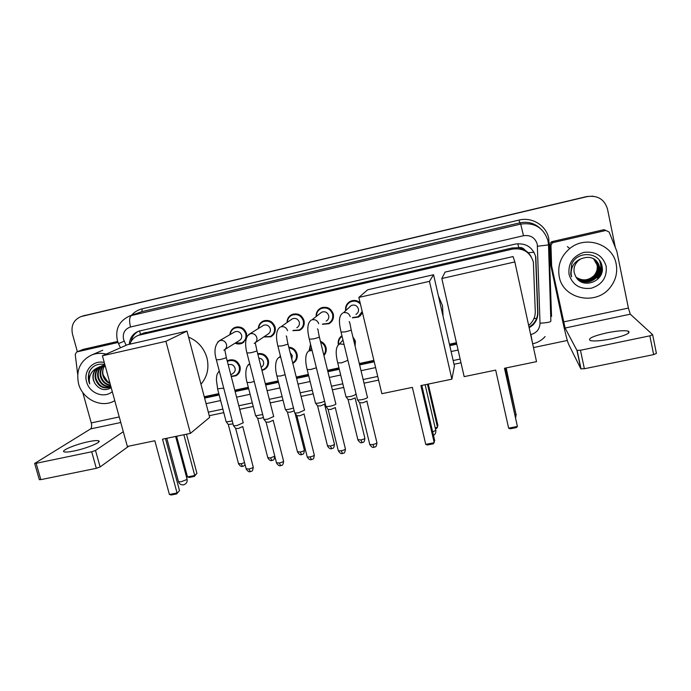 <?xml version="1.0" encoding="UTF-8"?>
<svg xmlns="http://www.w3.org/2000/svg" width="691" height="691" viewBox="0 0 691 691"><rect width="100%" height="100%" fill="white"/><g stroke="black" fill="none" stroke-linecap="round" stroke-linejoin="round"><path stroke-width="1.04" d="M352.833 336.733L355.381 341.138L355.105 346.148M320.434 341.285C323.328 342.46 325.193 344.55 326.022 347.564C326.67 350.605 325.971 353.256 323.924 355.511M288.769 347.124C292.975 347.573 295.722 349.836 297.018 353.913C297.778 357.964 296.474 361.082 293.096 363.259L292.837 363.406M257.7 353.697C262.925 352.928 266.476 355.088 268.341 360.192C269.119 364.278 267.806 367.396 264.394 369.538L261.949 370.393M227.209 360.901L227.935 360.495C233.636 358.664 237.652 360.633 240.002 366.394C240.788 370.514 239.466 373.624 236.037 375.731L231.269 376.586M229.922 334.66C230.198 331.309 231.813 328.916 234.767 327.482C240.39 325.902 244.32 327.923 246.549 333.572L246.678 337.303M246.048 339.316L242.178 343.228C239.855 344.265 237.488 344.248 235.087 343.185M258.304 328.553C258.494 325.081 260.118 322.576 263.167 321.056C268.885 319.38 272.867 321.41 275.122 327.128C275.908 331.464 274.457 334.686 270.751 336.811L263.772 336.949M362.412 312.911L361.687 313.196M362.499 312.721L358.612 317.057L352.393 317.86M316.115 316.4C316.003 312.574 317.618 309.767 320.944 307.97C326.869 306.113 330.98 308.126 333.287 314.025C334.047 318.292 332.604 321.531 328.959 323.733L322.386 324.286M287.033 322.455C287.102 318.827 288.717 316.184 291.887 314.552C297.709 312.79 301.76 314.811 304.031 320.615C304.809 324.917 303.358 328.156 299.678 330.315L292.863 330.652M360.503 315.675L359.916 315.735M528.65 325.418L529.997 324.26C533.582 320.702 535.335 316.435 535.275 311.46L533.366 262.036C530.109 252.034 523.156 247.724 512.497 249.097L138.304 335.36C134.218 337.009 131.411 339.946 129.882 344.17M531.051 256.447L528.339 252.699L524.633 249.822C523.122 247.922 521.144 247.197 518.708 247.637L517.844 243.69M518.708 247.637L524.633 249.822M518.405 247.706L512.1 247.991L142.821 333.416M204.26 396.738L218.831 393.62M234.793 390.199L248.319 387.297M265.318 383.66L278.136 380.914M296.24 377.036L308.298 374.444M327.56 370.324L338.832 367.906M359.285 363.526L373.891 360.391M449.435 344.204L456.431 342.71M338.374 344.826C337.657 341.009 338.84 337.968 341.924 335.679M309.11 350.7L310.544 344.204M280.209 356.461L280.157 354.984M345.604 310.458C345.215 306.372 346.787 303.332 350.32 301.328C353.818 299.816 357.074 300.265 360.097 302.693M351.106 301.371L351.348 300.905M529.176 327.845L532.839 325.09C536.268 321.6 537.952 317.445 537.892 312.626L535.801 256.888C532.58 246.989 525.704 242.731 515.166 244.096L138.485 331.239C132.879 333.641 129.804 338.003 129.277 344.308M77.375 351.693L72.451 333.978C70.828 325.556 73.695 319.752 81.063 316.564L587.315 196.581C597.706 195.156 604.426 199.293 607.475 208.967L615.292 247.318M567.311 340.464L533.469 347.582M461.001 362.801L454.022 364.269M378.608 380.119L364.027 383.177M343.6 387.47L332.354 389.836M313.118 393.879L301.086 396.409M283.008 400.201L270.207 402.896M253.234 406.463L239.725 409.297M223.798 412.648L209.243 415.706M81.063 316.564L586.884 196.52L593.025 196.175M204.614 398.102L219.185 394.984M235.147 391.572L248.674 388.679M265.672 385.042L278.49 382.296M296.586 378.426L308.644 375.844M327.905 371.723L339.177 369.314M359.631 364.934L374.228 361.816M449.763 345.655L456.76 344.153M131.005 341.665C131.946 336.845 134.538 333.338 138.761 331.136M456.613 343.513L449.616 345.008M374.081 361.177L359.475 364.304M339.022 368.683L327.75 371.102M308.488 375.222L296.43 377.804M278.335 381.682L265.517 384.421M248.51 388.066L234.983 390.959M219.03 394.38L204.458 397.498M535.585 256.56L537.667 312.047C537.736 316.849 536.061 320.987 532.64 324.459L529.038 327.18M586.884 196.52L82.695 316.037L587.315 196.581M559.244 276.668C557.352 265.543 560.867 256.162 569.781 248.527C585.597 235.052 612.9 244.053 616.173 263.988C617.694 272.427 615.785 280.123 610.455 287.102C596.445 306.208 562.966 299.238 559.244 276.668M576.752 277.989C583.247 283.31 589.717 283.189 596.169 277.618C599.011 274.353 600.082 270.717 599.382 266.7C598.786 263.746 597.214 261.293 594.657 259.358M593.984 258.926L598.017 265.69C598.717 269.654 597.655 273.247 594.856 276.469C588.818 281.781 582.608 282.092 576.242 277.393C582.738 283.483 589.449 283.612 596.368 277.782C599.209 274.517 600.28 270.872 599.581 266.847C596.316 257.985 590.045 255.333 580.76 258.909L578.324 260.645C574.791 264.04 573.426 268.065 574.238 272.72L575.681 276.426C582.314 290.073 605.299 281.142 602.12 266.726C600.419 251.93 577.322 250.289 571.716 264.074L570.688 273.93L571.595 276.832L571.12 273.783C571.077 266.743 574.29 261.785 580.76 258.909M576.458 277.652C582.884 282.61 589.207 282.377 595.417 276.961C598.233 273.722 599.296 270.103 598.605 266.121L594.277 259.108M576.527 277.739C582.971 282.792 589.328 282.584 595.607 277.117C598.423 273.878 599.494 270.259 598.795 266.26L594.372 259.168M576.208 277.341C582.556 281.911 588.706 281.574 594.666 276.314C597.465 273.092 598.518 269.507 597.827 265.543L593.88 258.866M576.087 277.143C582.358 281.392 588.369 280.952 594.113 275.83L593.932 275.674C588.447 280.624 582.608 281.194 576.415 277.367L576.044 277.074M593.932 275.674C596.713 272.479 597.758 268.911 597.067 264.981L593.483 258.641M594.113 275.83C596.894 272.634 597.948 269.058 597.257 265.119L593.586 258.702M606.171 266.216C607.199 277.316 602.224 284.657 591.271 288.242C579.896 289.555 572.485 284.968 569.064 274.482C567.95 263.452 572.874 256.093 583.817 252.396C595.279 251.014 602.733 255.618 606.171 266.216M599.235 260.084C601.982 266.173 601.127 272.012 596.67 277.609L596.765 277.687C601.187 272.159 602.068 266.363 599.417 260.308M600.868 262.701C602.517 268.255 601.369 273.437 597.43 278.257L597.525 278.343C601.351 273.688 602.543 268.652 601.11 263.228M599.857 276.711L601.835 272.28M611.544 338.84C625.562 335.558 631.116 332.976 628.231 331.11C624.12 330.246 616.968 330.825 606.793 332.855C592.99 336.076 587.48 338.642 590.269 340.559C594.2 341.423 601.291 340.844 611.544 338.84M553.232 242.541L605.886 230.457L603.934 229.697L552.178 241.591L553.232 242.541L552.195 243.007L550.96 245.417L551.625 265.88L550.597 264.549L562.336 319.691C565.117 332.518 567.173 340.628 568.503 344.032L580.855 368.821L576.95 350.389L565.1 328.035L551.625 265.88M550.597 264.549L549.941 244.415L551.15 242.049L552.178 241.591M652.667 334.807L656.407 353.395L653.643 354.621L649.851 335.843L652.641 334.66L630.287 314.18L628.404 308.065L616.821 251.204L609.151 232.081L605.886 230.457M576.95 350.389L580.466 350.259L584.37 368.752L653.643 354.621M584.37 368.752L580.855 368.821M580.466 350.259L649.851 335.843M495.68 370.108L508.636 428.17L517.404 426.451L504.49 368.277L536.527 361.635L514.847 261.924L441.825 278.533L464.153 376.638L495.68 370.108M508.636 428.17L510.131 428.817L516.384 427.591L517.404 426.451L504.698 368.234M441.825 278.533L445.082 272.09L513.059 256.551L514.847 261.924M506.149 367.932L515.503 412.061M505.967 367.975L515.469 411.888M438.405 295.938L442.516 305.716L443.052 316.271M412.372 387.375L425.751 444.365L434.233 442.706L420.897 385.604L451.888 379.178L429.465 281.349L358.836 297.424L381.855 393.697L412.372 387.375M425.751 444.365L427.314 444.987L433.361 443.803L434.691 440.573L421.812 385.414M358.836 297.424L367.655 289.797L433.559 274.724L454.419 366.014L451.888 379.178M433.559 274.724L429.465 281.349M428.282 384.075L437.904 425.457L436.677 428.403L435.373 428.662M427.479 384.239L437.507 427.349L435.175 427.815M188.583 337.113C197.954 341.155 204.095 348.134 206.98 358.042C209.287 368.061 207.283 376.802 200.969 384.248M154.844 440.754L169.399 494.462L177.043 492.968L162.515 439.165L190.414 433.378L165.918 341.319L102.415 355.77L127.36 446.446L154.844 440.754M169.399 494.462L171.169 494.998L176.62 493.935L179.505 490.55L165.486 438.543M102.415 355.77L127.334 344.757L187.002 331.11L209.675 417.347L190.414 433.378M187.002 331.11L165.918 341.319M176.62 493.935L179.505 490.55M186.492 434.19L196.926 473.344L194.318 476.436L189.153 477.455L187.503 476.937L176.602 436.246M183.858 434.734L194.741 475.503L196.926 473.344M187.503 476.937L194.741 475.503L194.318 476.436M349.421 307.115L351.261 305.508C354.682 304.36 357.066 305.491 358.404 308.894C358.828 311.304 358.007 313.144 355.943 314.405M345.941 310.164C345.733 306.484 347.219 303.755 350.406 301.967C354.198 300.395 357.541 301.103 360.434 304.1M367.508 397.135L367.629 397.48C366.912 398.241 364.96 398.983 361.764 399.709L357.688 400.072L357.402 399.493M367.042 401.056L362.792 402.818L359.579 402.698M362.205 311.52L358.188 316.728L352.712 317.549M360.305 315.856L359.743 315.908M320.166 313.325L321.661 312.185C325.02 311.105 327.361 312.237 328.683 315.588C329.115 318.015 328.285 319.855 326.204 321.099M316.452 316.15C316.487 312.721 317.998 310.207 320.987 308.618C326.549 306.864 330.419 308.756 332.587 314.284C333.295 318.301 331.939 321.341 328.519 323.405L322.706 324.027M335.852 403.665L335.947 404.045C335.144 404.822 333.157 405.565 329.987 406.282L326.1 406.636L325.815 406.066M335.394 407.543L331.067 409.357L328.147 409.573L338.219 450.402M291.187 319.622L292.414 318.784C295.713 317.765 298.011 318.905 299.315 322.205C299.756 324.649 298.918 326.489 296.819 327.707M287.344 322.239C287.534 319 289.054 316.651 291.904 315.191C297.363 313.541 301.164 315.433 303.306 320.883C304.031 324.925 302.667 327.966 299.212 329.996L293.165 330.419M304.61 410.108L298.616 412.777L294.902 413.114L294.634 412.57M304.152 413.944L299.747 415.818L296.81 415.714M262.494 325.945L263.504 325.314C266.743 324.355 269.006 325.496 270.285 328.743C270.734 331.205 269.905 333.036 267.797 334.228L255.394 342.598M258.598 328.372C258.892 325.28 260.412 323.06 263.141 321.704C268.505 320.132 272.254 322.032 274.37 327.404C275.104 331.473 273.74 334.504 270.259 336.491L264.057 336.75M273.766 416.474L267.633 419.187L264.092 419.515L263.824 418.988M273.291 420.266L268.816 422.201L266.018 422.097M234.085 332.259L234.923 331.775C238.11 330.851 240.338 332 241.608 335.204C242.066 337.674 241.228 339.497 239.112 340.672L224.851 349.56M230.189 334.504C230.561 331.533 232.064 329.408 234.707 328.139C239.984 326.644 243.673 328.553 245.763 333.848C246.523 337.934 245.15 340.957 241.66 342.917L235.355 343.021M243.31 422.762L237.039 425.518L233.662 425.829L233.403 425.319M242.817 426.511L238.274 428.498L235.596 428.403M341.63 341.613L342.969 339.972M355.701 394.095L355.779 394.414C353.205 395.986 350 396.815 346.156 396.919L345.889 396.392M338.676 344.61C338.132 341.129 339.272 338.357 342.08 336.301M353.205 338.296L354.699 341.423L354.785 344.852M355.226 397.861L351.071 399.571L348.005 399.493M324.623 401.221C321.419 402.637 318.43 403.328 315.657 403.285L315.398 402.775M309.387 350.449L310.7 344.835M320.659 342.209C323.068 343.392 324.615 345.275 325.314 347.858C325.893 350.467 325.375 352.799 323.759 354.854M324.675 404.157L320.451 405.919L317.514 405.842M290.142 352.626L292.293 355.649L291.792 359.251M293.468 407.94C290.211 409.132 287.56 409.685 285.521 409.582L285.271 409.081M288.95 347.867C292.708 348.437 295.152 350.553 296.284 354.215C296.992 357.964 295.8 360.866 292.716 362.922M294.193 410.834L290.203 412.199L287.396 412.121M258.831 358.128C261.207 358.361 262.77 359.631 263.513 361.946C263.953 364.269 263.202 366.04 261.25 367.249L261.163 367.318M257.864 354.336C262.666 353.775 265.905 355.83 267.581 360.495C268.315 364.338 267.08 367.258 263.876 369.27L261.854 370.013M263.435 417.468L260.326 418.392L257.639 418.323M262.684 414.496L255.748 415.792L255.506 415.317M228.229 364.839C231.45 363.794 233.731 364.908 235.061 368.165C235.51 370.506 234.759 372.276 232.798 373.46L230.837 374.902M227.356 361.462L227.892 361.168C233.238 359.45 237.013 361.289 239.216 366.705C239.967 370.566 238.723 373.494 235.493 375.463L231.191 376.284M233.031 423.911L228.229 424.447M232.262 420.931L226.337 421.933L226.095 421.475M74.023 450.998C87.152 448.364 102.95 441.627 98.372 440.746C96.757 440.348 93.484 440.668 88.552 441.679C75.872 444.227 59.815 450.921 64.315 451.914C65.887 452.303 69.126 451.992 74.023 450.998M76.934 351.9L83.119 349.396L76.934 351.9L118.031 342.468M83.119 349.396L117.669 341.458M128.802 446.153L100.117 466.952L96.325 468.317L91.696 451.776L95.505 450.446L123.3 431.694M82.747 392.453L91.255 422.927C91.938 425.889 91.722 427.893 90.581 428.921L34.662 463.454L36.139 463.315L40.838 479.64L96.325 468.317M40.838 479.64L39.292 479.528M36.139 463.315L91.696 451.776M76.658 351.987L75.233 354.431L77.677 374.28M114.775 400.702L113.341 401.445C100.359 408.001 82.341 398.802 78.558 383.747C75.82 370.195 80.294 360.555 91.989 354.837C96.541 353.127 101.275 352.885 106.181 354.103M100.42 366.567C96.55 369.521 95.082 373.529 95.997 378.59C98.787 386.088 103.685 388.878 110.681 386.96L110.068 387.288L110.681 386.96M100.083 366.671C96.006 369.599 94.434 373.676 95.367 378.901C98.157 386.416 103.063 389.214 110.068 387.288M101.81 366.265C98.753 369.262 97.647 372.959 98.511 377.346C100.636 383.695 104.738 386.684 110.819 386.329M101.456 366.325C98.2 369.322 97.008 373.097 97.889 377.657C100.178 384.317 104.505 387.28 110.88 386.528M103.27 366.152C100.964 369.089 100.204 372.414 100.998 376.12C102.527 381.199 105.688 384.187 110.474 385.077M102.899 366.161C100.402 369.132 99.564 372.553 100.376 376.431C102.052 381.829 105.455 384.835 110.586 385.466M109.895 382.944L107.476 381.423L103.175 375.049C102.354 371.827 102.769 368.873 104.427 366.187C102.639 368.994 102.113 372 102.838 375.213C103.952 379.273 106.362 382.054 110.068 383.574M105.205 365.91L99.884 366.671M99.098 367.033C94.365 369.849 92.482 374.116 93.449 379.843L94.797 383.229C99.357 389.759 104.825 391.261 111.216 387.746M94.797 383.229L93.32 379.903C92.162 374.643 93.656 370.575 97.802 367.69L99.254 366.973L105.317 366.299M104.963 365.021L101.767 365.789M112.279 391.642C104.108 398.828 89.364 393.231 86.634 381.942C83.119 370.834 93.259 359.579 104.281 362.55M104.816 364.494C97.388 363.164 92.076 365.841 88.889 372.544L88.733 381.302L89.7 383.902L89.294 381.138C89.199 374.764 92.033 370.281 97.802 367.69M91.048 368.873C87.982 373.667 87.532 378.677 89.7 383.902M533.927 318.603L536.639 318.309M528.339 252.699L534.048 252.258M140.446 334.435L139.677 330.851M512.1 247.991L512.497 249.097M145.732 332.397L140.187 334.781M532.649 343.781L530.887 334.548C536.717 332.872 539.757 329.089 540.017 323.189L537.287 244.269C535.136 237.652 530.541 234.802 523.493 235.726L130.487 327.007C124.777 328.994 122.471 333.131 123.559 339.419L126.09 345.301M124.19 341.147L118.515 343.634L117.384 340.533C115.051 329.089 119.154 320.892 129.692 315.942L520.712 224.091C534.687 222.226 543.8 227.857 548.049 240.986M131.515 315.277C134.382 312.012 137.924 309.87 142.147 308.834L519.062 220.075L519.727 222.856L520.712 224.091L523.493 235.726M519.062 220.075C532.087 216.706 546.331 225.491 548.775 238.447L551.539 316.435L550.71 316.487M539.973 228.16C534.186 223.046 527.44 221.275 519.727 222.856L141.923 311.615L129.692 315.942M82.056 316.288L85.313 315.234M550.692 315.899L551.28 316.452M548.524 244.994L550.857 321.151C550.589 322.11 546.978 322.792 540.017 323.189M548.058 241.055L548.516 244.916L537.529 246.246M130.487 327.007C129.053 320.719 129.398 316.858 131.523 315.407L141.923 311.615L142.147 308.834M206.073 403.656L220.645 400.555M236.59 397.161L250.107 394.285M267.106 390.674L279.915 387.945M298.002 384.101L310.06 381.536M329.305 377.441L340.568 375.04M361.013 370.696L375.61 367.586M451.102 351.529L458.098 350.035M548.352 242.774L549.293 242.714M537.667 312.047L537.892 312.626M565.1 328.035L630.287 314.18M563.554 321.928L628.404 308.065M550.546 264.074L551.573 265.404M550.96 245.417L549.941 244.415M515.14 415.308L516.237 414.341M432.67 431.935L435.926 430.225M178.382 481.316L178.511 481.8L181.344 481.67L186.993 479.476L186.993 478.846L175.626 436.444M366.93 401.307L376.854 442.421C377.355 443.061 376.034 443.76 372.881 444.529L369.806 444.633L369.685 444.149M374.099 447.31L372.881 444.529M349.136 321.652C349.508 321.315 350.164 323.993 351.123 329.667C351.71 330.039 349.784 330.764 345.353 331.844L341.06 332.103M351.261 305.508L343.496 312.721C346.813 312.133 349.059 313.455 350.207 316.668M335.308 407.802L345.336 448.632C345.811 449.28 344.455 449.996 341.268 450.774L338.34 450.877C341.302 455.093 342.347 453.149 342.546 453.529L341.268 450.774M342.598 453.521L342.546 453.529C343.531 452.527 344.662 454.661 345.457 449.107M317.445 328.838C318.551 330.203 317.419 328.285 319.302 336.698C319.847 337.078 317.877 337.821 313.394 338.918L309.292 339.16M321.661 312.185L312.03 319.803C315.312 319.233 317.532 320.538 318.689 323.725M304.075 414.22L314.224 454.764C314.664 455.421 313.282 456.146 310.052 456.932L307.253 457.036L307.141 456.578M311.486 459.645L310.052 456.932M286.16 335.912C287.249 337.243 286.16 336.154 287.897 343.634C288.397 344.032 286.376 344.783 281.842 345.897L277.929 346.122M292.414 318.784L280.961 326.8C284.2 326.238 286.402 327.534 287.568 330.704M273.247 420.551L283.491 460.819C283.915 461.484 282.489 462.219 279.233 463.022L276.443 462.676M280.753 465.691L279.233 463.022M247.533 335.791L250.28 333.71C253.485 333.148 255.67 334.444 256.836 337.588C257.311 340.205 256.439 342.14 254.202 343.401M255.273 342.891L256.888 350.492C257.337 350.898 255.273 351.667 250.686 352.79L246.955 353.006M242.791 426.744L253.156 466.796C253.537 467.47 252.085 468.213 248.795 469.034L246.126 468.705M250.41 471.668L248.795 469.034M217.725 341.985L219.98 340.533C223.141 339.981 225.309 341.268 226.484 344.394C226.968 347.012 226.095 348.946 223.858 350.182M224.782 349.767L226.268 357.256C226.674 357.67 224.566 358.456 219.937 359.596L216.369 359.804M355.131 398.102L364.805 437.93C365.254 438.535 363.95 439.208 360.901 439.951L357.852 439.623M362.127 442.655L360.901 439.951M347.435 360.503L341.535 362.879L337.709 362.87M343.012 340.145L339.005 344.394L340.11 343.928L344.04 344.403M324.597 404.408L334.375 443.968C334.798 444.581 333.468 445.263 330.384 446.015L327.465 445.704M331.706 448.692L330.384 446.015M316.366 367.793L310.777 369.495L307.132 369.486M311.581 348.419L308.799 350.985L312.09 350.458M295.143 413.434L304.316 449.936C304.714 450.558 303.349 451.249 300.231 452.018L297.441 451.707M301.656 454.652L300.231 452.018M285.115 374.703L280.399 376.034L276.927 376.016M280.477 356.245L278.948 357.497L280.658 356.971M274.776 456.146L270.449 457.934L267.78 457.641M271.96 460.534L270.449 457.934M254.236 381.475L250.392 382.486L247.076 382.469M247.464 365.91L249.719 363.812M244.554 462.633L241.029 463.791L238.464 463.506M242.627 466.356L241.029 463.791M223.729 388.117L217.587 388.843M218.606 371.767L219.28 371.007M90.581 428.921L120.77 422.503M91.255 422.927L119.241 416.941M95.505 450.446L100.117 466.952M323.837 355.165L325.245 353.723M293.096 363.259L295.791 360.814M264.394 369.538L266.726 367.621M236.037 375.731L238.05 374.211M242.178 343.228L243.914 342.105M270.751 336.811L272.833 335.368M358.612 317.057L362.144 313.481M328.959 323.733L331.939 321.151M299.678 330.315L302.166 328.406M143.875 332.967L138.304 335.36M208.319 412.181L222.873 409.107M238.81 405.747L252.319 402.896M269.3 399.32L282.101 396.617M300.179 392.808L312.228 390.268M331.464 386.209L342.719 383.833M363.146 379.523L377.727 376.448M453.166 360.538L460.154 359.07M118.515 343.634L120.433 347.806M532.804 343.747C537.693 342.684 541.796 340.292 545.104 336.56M532.64 324.459L532.839 325.09M569.781 248.527L567.38 246.635M628.637 333.088L628.231 331.11M577.14 350.51L581.045 368.951M552.195 243.007L551.15 242.049M515.659 417.632L516.091 414.686M505.743 368.018L515.944 414.03M433.482 435.425C435.287 434.311 436.064 432.661 435.796 430.467M425.138 384.732L435.65 429.837M166.781 438.275L178.511 481.8C179.444 484.054 181.111 485.065 183.495 484.832C186.225 484.037 187.434 482.206 187.123 479.329M376.975 442.914C376.189 448.433 375.032 446.334 374.064 447.319C373.84 446.947 372.786 448.9 369.806 444.633L359.726 403.043M350.406 301.967L351.84 300.749M342.624 313.066C337.597 316.996 339.73 325.979 341.138 332.44L357.532 400.029M351.209 329.996L367.379 397.083M359.847 403.069L357.688 400.072M320.987 308.618L322.68 307.365M311.244 320.106C306.104 323.785 307.858 333.183 309.378 339.48L325.945 406.593M319.38 337.018L335.74 403.613M328.26 409.608L326.1 406.636M314.336 455.222C313.567 460.75 312.453 458.651 311.425 459.653C311.244 459.273 310.216 461.217 307.253 457.036L296.957 416.025M291.904 315.191L293.805 313.93M280.252 327.068C274.949 330.618 276.426 340.343 278.007 346.441L294.755 413.08M287.974 343.954L304.498 410.065M297.07 416.06L294.902 413.114M283.612 461.26C282.826 466.822 281.729 464.689 280.693 465.699C280.529 465.319 279.51 467.254 276.564 463.125L266.156 422.4M263.504 325.314L249.632 333.952C244.312 337.078 245.296 347.262 247.032 353.308L263.953 419.48M263.141 321.704L265.232 320.443M256.966 350.795L273.653 416.431M266.26 422.426L264.092 419.515M253.269 467.228C252.5 472.765 251.412 470.657 250.341 471.677C250.168 471.288 249.235 473.249 246.238 469.137L235.735 428.688M234.923 331.775L219.393 340.749C214.771 344.913 213.787 351.356 216.438 360.089L233.523 425.794M234.707 328.139L236.944 326.886M226.346 357.549L243.197 422.719M235.83 428.714L233.662 425.829M364.908 438.37C364.14 443.777 363 441.713 362.084 442.663C361.885 442.3 360.857 444.209 357.955 440.063L348.143 399.795M346.01 396.884L337.813 363.267C336.154 356.591 334.798 347.538 339.005 344.394M348.247 399.821L346.156 396.919M334.479 444.399C333.736 449.781 332.604 447.733 331.663 448.701C331.473 448.329 330.462 450.238 327.569 446.136L317.653 406.135M315.519 403.25L307.227 369.866C305.482 363.328 304.481 353.939 308.799 350.985M317.756 406.17L315.657 403.285M304.42 450.351C303.66 455.758 302.554 453.685 301.596 454.661C301.423 454.289 300.43 456.19 297.545 452.121L287.525 412.406M285.392 409.547L277.022 376.388C275.182 369.979 274.526 360.261 278.948 357.497M287.629 412.432L285.521 409.582M274.724 456.233C273.99 461.614 272.893 459.567 271.9 460.552C271.744 460.171 270.751 462.072 267.883 458.047L257.76 418.591M249.701 363.751L249.451 363.941C244.934 366.506 245.236 376.543 247.171 382.831L255.618 415.757M257.855 418.616L255.748 415.792M245.046 464.533C244.182 465.777 243.353 466.39 242.558 466.365C242.411 465.993 241.435 467.876 238.568 463.894L228.358 424.706M227.892 361.168L229.861 359.838M226.207 421.899L217.674 389.188L216.387 379.748C216.922 376.18 215.886 375.308 219.289 371.041M228.445 424.732L226.337 421.933M98.718 441.972L98.372 440.746M34.662 463.454L39.352 479.753M91.989 354.837L102.752 350.233"/></g></svg>
